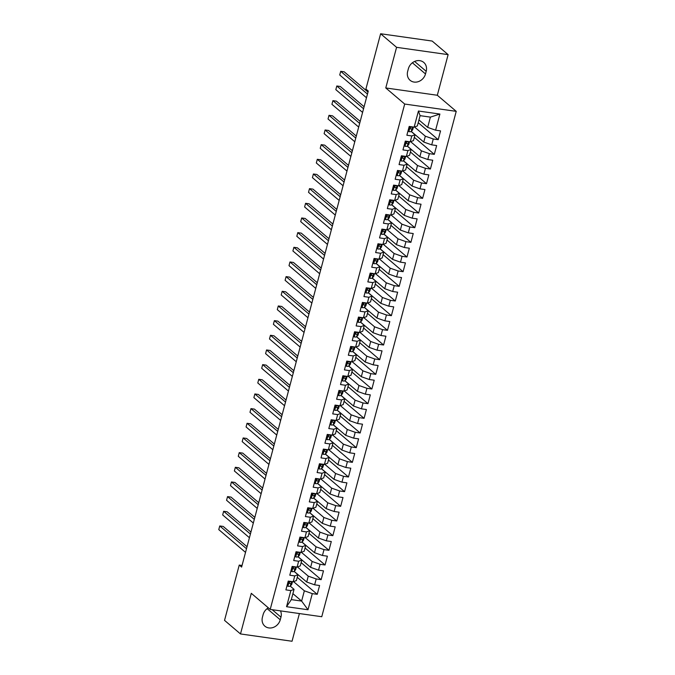 <?xml version="1.0" encoding="UTF-8"?>
<svg xmlns="http://www.w3.org/2000/svg" width="675" height="675" viewBox="0 0 675 675"><rect width="100%" height="100%" fill="white"/><g stroke="black" fill="none" stroke-linecap="round" stroke-linejoin="round"><path stroke-width="1.01" d="M448.124 54.633L396.579 47.326L385.771 87.953L437.316 95.259L448.124 54.633L432.169 41.057L380.616 33.75L365.909 89.041L368.272 91.049L241.608 567.093L239.245 565.076L224.53 620.367L240.494 633.943L292.039 641.25L299.405 613.55M437.316 95.259L456.233 111.35L321.764 616.722L270.211 609.415L404.688 104.043L456.233 111.35M292.908 593.663L301.624 601.079L308.002 609.753L312.297 593.62L317.242 594.321L319.587 585.52L314.634 584.82L316.195 578.947L321.148 579.656L323.485 570.856L318.541 570.156L320.102 564.283L325.046 564.983L327.392 556.192L322.439 555.483L324 549.619L328.953 550.319L331.29 541.519L326.346 540.818L327.907 534.954L332.851 535.655L335.197 526.854L330.244 526.154L331.805 520.29L336.757 520.99L339.095 512.19L334.15 511.49L335.711 505.626L340.656 506.326L342.993 497.526L338.048 496.825L339.609 490.961L344.554 491.662L346.899 482.861L341.955 482.161L343.516 476.297L348.46 476.997L350.798 468.197L345.853 467.497L347.414 461.624L352.358 462.333L354.704 453.532L349.76 452.832L351.321 446.96L356.265 447.66L358.602 438.868L353.658 438.159L355.219 432.295L360.163 432.996L362.509 424.195L357.564 423.495L359.125 417.631L364.07 418.331L366.407 409.531L361.462 408.831L363.023 402.967L367.968 403.667L370.313 394.867L365.369 394.166L366.93 388.302L371.874 389.002L374.212 380.202L369.267 379.502L370.828 373.638L375.773 374.338L378.118 365.538L373.174 364.837L374.735 358.973L379.679 359.674L382.016 350.873L377.072 350.173L378.633 344.301L383.577 345.009L385.923 336.209L380.978 335.509L382.539 329.636L387.484 330.337L389.821 321.545L384.877 320.836L386.438 314.972L391.382 315.672L393.727 306.872L388.783 306.172L390.344 300.308L395.288 301.008L397.626 292.207L392.681 291.507L394.242 285.643L399.187 286.343L401.532 277.543L396.579 276.843L398.14 270.979L403.093 271.679L405.43 262.879L400.486 262.178L402.047 256.314L406.991 257.015L409.337 248.214L404.384 247.514L405.945 241.65L410.898 242.35L413.235 233.55L408.291 232.85L409.852 226.977L414.796 227.677L417.142 218.886L412.189 218.185L413.75 212.313L418.702 213.013L421.04 204.213L416.095 203.512L417.656 197.648L422.601 198.349L424.946 189.548L419.993 188.848L421.554 182.984L426.507 183.684L428.844 174.884L423.9 174.184L425.461 168.32L430.405 169.02L432.751 160.22L427.798 159.519L429.359 153.655L434.303 154.356L436.649 145.555L431.705 144.855L433.266 138.991L438.21 139.691L440.547 130.891L435.603 130.191L427.672 127.389L430.397 117.121L420.086 115.661L417.361 125.93L414.146 127.153L418.441 111.021L439.898 114.058L435.603 130.191M308.002 609.753L286.546 606.707L290.841 590.574L294.047 589.351L290.25 586.128M414.146 127.153L409.202 126.444L406.865 135.245L411.809 135.945L410.248 141.818L405.304 141.117L402.958 149.909L407.902 150.618L406.342 156.482L401.397 155.782L399.06 164.582L404.004 165.282L402.443 171.146L397.499 170.446L395.153 179.246L400.106 179.947L398.545 185.811L393.593 185.11L391.255 193.911L396.2 194.611L394.639 200.475L389.694 199.775L387.349 208.575L392.302 209.275L390.741 215.139L385.788 214.439L383.451 223.239L388.395 223.94L386.834 229.804L381.89 229.103L379.544 237.904L384.497 238.604L382.936 244.477L377.983 243.776L375.646 252.568L380.59 253.268L379.029 259.141L374.085 258.441L371.739 267.241L376.692 267.941L375.131 273.805L370.178 273.105L367.841 281.905L372.786 282.606L371.225 288.47L366.28 287.769L363.943 296.57L368.887 297.27L367.327 303.134L362.382 302.434L360.037 311.234L364.981 311.934L363.42 317.798L358.476 317.098L356.138 325.898L361.083 326.599L359.522 332.463L354.577 331.762L352.232 340.563L357.176 341.263L355.615 347.127L350.671 346.427L348.334 355.227L353.278 355.927L351.717 361.8L346.773 361.1L344.427 369.892L349.372 370.592L347.811 376.464L342.866 375.764L340.529 384.564L345.473 385.265L343.913 391.129L338.968 390.428L336.623 399.229L341.567 399.929L340.006 405.793L335.062 405.093L332.724 413.893L337.669 414.593L336.108 420.457L331.163 419.757L328.818 428.558L333.762 429.258L332.201 435.122L327.257 434.422L324.92 443.222L329.864 443.922L328.303 449.786L323.359 449.086L321.013 457.886L325.957 458.587L324.397 464.451L319.452 463.75L317.115 472.551L322.059 473.251L320.498 479.123L315.554 478.423L313.208 487.215L318.153 487.915L316.592 493.788L311.648 493.087L309.31 501.888L314.255 502.588L312.694 508.452L307.749 507.752L305.404 516.552L310.348 517.252L308.796 523.117L303.843 522.416L301.506 531.217L306.45 531.917L304.889 537.781L299.945 537.081L297.599 545.881L302.552 546.581L300.991 552.445L296.038 551.745L293.701 560.545L298.645 561.246L297.084 567.11L292.14 566.409L289.794 575.21L294.747 575.91L293.186 581.774L288.233 581.074L285.896 589.874L290.841 590.574M414.534 127.001L425.326 136.19L423.765 142.054L411.286 131.431M433.266 138.991L425.326 136.19M431.705 144.855L423.765 142.054M418.441 111.021L420.086 115.661M410.628 141.666L421.428 150.854L419.867 156.718L407.379 146.095M429.359 153.655L421.428 150.854M427.798 159.519L419.867 156.718M411.809 135.945L415.015 134.73L411.218 131.498M415.015 134.73L413.454 140.594L410.248 141.818M406.73 156.338L417.521 165.518L415.96 171.382L403.481 160.76M425.461 168.32L417.521 165.518M423.9 174.184L415.96 171.382M407.902 150.618L411.117 149.394L407.32 146.163M411.117 149.394L409.556 155.258L406.342 156.482M402.823 171.003L413.623 180.183L412.062 186.047L399.575 175.432M421.554 182.984L413.623 180.183M419.993 188.848L412.062 186.047M404.004 165.282L407.211 164.059L403.414 160.827M407.211 164.059L405.65 169.923L402.443 171.146M398.925 185.667L409.717 194.847L408.156 200.711L395.677 190.097M417.656 197.648L409.717 194.847M416.095 203.512L408.156 200.711M400.106 179.947L403.312 178.723L399.516 175.492M403.312 178.723L401.752 184.587L398.545 185.811M395.018 200.332L405.818 209.512L404.257 215.384L391.77 204.761L393.069 203.259A11.956 2.86 14.9 0 0 393.23 202.956L393.922 200.374A11.956 2.86 14.9 0 1 393.812 200.475L393.069 203.259M413.75 212.313L405.818 209.512M412.189 218.185L404.257 215.384M396.2 194.611L399.406 193.387L395.609 190.156M399.406 193.387L397.845 199.252L394.639 200.475M391.12 214.996L401.912 224.176L400.351 230.048L387.872 219.426M409.852 226.977L401.912 224.176M408.291 232.85L400.351 230.048M392.302 209.275L395.508 208.052L391.711 204.82M395.508 208.052L393.947 213.916L390.741 215.139M387.214 229.66L398.014 238.849L396.453 244.713L383.965 234.09L385.265 232.588A11.956 2.86 14.9 0 0 385.425 232.293L386.117 229.703A11.956 2.86 14.9 0 1 386.007 229.804L385.265 232.588M405.945 241.65L398.014 238.849M404.384 247.514L396.453 244.713M388.395 223.94L391.601 222.716L387.804 219.493M391.601 222.716L390.04 228.589L386.834 229.804M383.316 244.325L394.107 253.513L392.546 259.377L380.067 248.754M402.047 256.314L394.107 253.513M400.486 262.178L392.546 259.377M384.497 238.604L387.703 237.381L383.906 234.157M387.703 237.381L386.142 243.253L382.936 244.477M379.418 258.989L390.209 268.177L388.648 274.042L376.161 263.419M398.14 270.979L390.209 268.177M396.579 276.843L388.648 274.042M380.59 253.268L383.797 252.053L380 248.822M383.797 252.053L382.236 257.918L379.029 259.141M375.511 273.662L386.302 282.842L384.742 288.706L372.262 278.083M394.242 285.643L386.302 282.842M392.681 291.507L384.742 288.706M376.692 267.941L379.898 266.718L376.102 263.486M379.898 266.718L378.337 272.582L375.131 273.805M371.613 288.326L382.404 297.506L380.843 303.37L368.356 292.756M390.344 300.308L382.404 297.506M388.783 306.172L380.843 303.37M372.786 282.606L375.992 281.382L372.203 278.151M375.992 281.382L374.431 287.246L371.225 288.47M367.706 302.991L378.498 312.171L376.937 318.035L364.458 307.42M386.438 314.972L378.498 312.171M384.877 320.836L376.937 318.035M368.887 297.27L372.094 296.047L368.297 292.815M372.094 296.047L370.533 301.911L367.327 303.134M363.808 317.655L374.6 326.835L373.039 332.707L360.551 322.085L361.851 320.583A11.956 2.86 14.9 0 0 362.019 320.279L362.703 317.697A11.956 2.86 14.9 0 1 362.593 317.798L361.851 320.583M382.539 329.636L374.6 326.835M380.978 335.509L373.039 332.707M364.981 311.934L368.187 310.711L364.399 307.479L365.757 305.918A11.956 2.86 14.9 0 0 365.918 305.615L366.609 303.033M368.187 310.711L366.626 316.575L363.42 317.798M359.902 332.319L370.693 341.499L369.132 347.372L356.653 336.749M378.633 344.301L370.693 341.499M377.072 350.173L369.132 347.372M361.083 326.599L364.289 325.375L360.492 322.144M364.289 325.375L362.728 331.239L359.522 332.463M356.003 346.984L366.795 356.172L365.234 362.036L352.747 351.413L354.046 349.912A11.956 2.86 14.9 0 0 354.215 349.616L354.898 347.026A11.956 2.86 14.9 0 1 354.788 347.127L354.046 349.912M374.735 358.973L366.795 356.172M373.174 364.837L365.234 362.036M357.176 341.263L360.391 340.04L356.594 336.817M360.391 340.04L358.83 345.912L355.615 347.127M352.097 361.648L362.888 370.837L361.327 376.701L348.848 366.078M370.828 373.638L362.888 370.837M369.267 379.502L361.327 376.701M353.278 355.927L356.484 354.704L352.688 351.481M356.484 354.704L354.923 360.577L351.717 361.8M348.199 376.312L358.99 385.501L357.429 391.365L344.95 380.742M366.93 388.302L358.99 385.501M365.369 394.166L357.429 391.365M349.372 370.592L352.586 369.377L348.789 366.145M352.586 369.377L351.025 375.241L347.811 376.464M344.292 390.985L355.084 400.165L353.523 406.029L341.044 395.407L342.343 393.905A11.956 2.86 14.9 0 0 342.503 393.609L343.195 391.027M363.023 402.967L355.084 400.165M361.462 408.831L353.523 406.029M345.473 385.265L348.68 384.041L344.883 380.81M348.68 384.041L347.119 389.905L343.913 391.129M340.394 405.65L351.186 414.83L349.625 420.694L337.146 410.079M359.125 417.631L351.186 414.83M357.564 423.495L349.625 420.694M341.567 399.929L344.782 398.706L340.985 395.474M344.782 398.706L343.221 404.57L340.006 405.793M336.488 420.314L347.288 429.494L345.727 435.358L333.239 424.744M355.219 432.295L347.288 429.494M353.658 438.159L345.727 435.358M337.669 414.593L340.875 413.37L337.078 410.138M340.875 413.37L339.314 419.234L336.108 420.457M332.589 434.978L343.381 444.158L341.82 450.031L329.341 439.408M351.321 446.96L343.381 444.158M349.76 452.832L341.82 450.031M333.762 429.258L336.977 428.034L333.18 424.803M336.977 428.034L335.416 433.898L332.201 435.122M328.683 449.643L339.483 458.823L337.922 464.695L325.434 454.072M347.414 461.624L339.483 458.823M345.853 467.497L337.922 464.695M329.864 443.922L333.07 442.699L329.273 439.467M333.07 442.699L331.509 448.563L328.303 449.786M324.785 464.307L335.576 473.496L334.015 479.36L321.536 468.737M343.516 476.297L335.576 473.496M341.955 482.161L334.015 479.36M325.957 458.587L329.172 457.363L325.375 454.14M329.172 457.363L327.611 463.236L324.397 464.451M320.878 478.972L331.678 488.16L330.117 494.024L317.63 483.401M339.609 490.961L331.678 488.16M338.048 496.825L330.117 494.024M322.059 473.251L325.266 472.028L321.469 468.804M325.266 472.028L323.705 477.9L320.498 479.123M316.98 493.636L327.772 502.824L326.211 508.688L313.732 498.066M335.711 505.626L327.772 502.824M334.15 511.49L326.211 508.688M318.153 487.915L321.368 486.7L317.571 483.469M321.368 486.7L319.807 492.564L316.592 493.788M313.073 508.309L323.873 517.489L322.312 523.353L309.825 512.73L311.124 511.228A11.956 2.86 14.9 0 0 311.285 510.933L311.977 508.351M331.805 520.29L323.873 517.489M330.244 526.154L322.312 523.353M314.255 502.588L317.461 501.365L313.664 498.133M317.461 501.365L315.9 507.229L312.694 508.452M309.175 522.973L319.967 532.153L318.406 538.017L305.927 527.403M327.907 534.954L319.967 532.153M326.346 540.818L318.406 538.017M310.348 517.252L313.563 516.029L309.766 512.798M313.563 516.029L312.002 521.893L308.796 523.117M305.269 537.638L316.069 546.817L314.508 552.682L302.02 542.067M324 549.619L316.069 546.817M322.439 555.483L314.508 552.682M306.45 531.917L309.656 530.693L305.859 527.462M309.656 530.693L308.095 536.558L304.889 537.781M301.371 552.302L312.162 561.482L310.601 567.354L298.122 556.732M320.102 564.283L312.162 561.482M318.541 570.156L310.601 567.354M302.552 546.581L305.758 545.358L301.961 542.126M305.758 545.358L304.197 551.222L300.991 552.445M297.464 566.966L308.264 576.146L306.703 582.019L294.216 571.396M316.195 578.947L308.264 576.146M314.634 584.82L306.703 582.019M298.645 561.246L301.852 560.022L298.055 556.791M301.852 560.022L300.291 565.886L297.084 567.11M293.566 581.631L304.358 590.819L301.624 601.079L291.322 599.619L294.047 589.351M312.297 593.62L304.358 590.819M294.747 575.91L297.953 574.687L294.157 571.463M297.953 574.687L296.392 580.559L293.186 581.774M396.579 47.326L380.616 33.75M270.211 609.415L251.302 593.325L240.494 633.943M385.771 87.953L404.688 104.043M242.038 565.473L239.245 565.076M418.947 119.964L427.672 127.389M286.546 606.707L291.322 599.619M430.397 117.121L439.898 114.058M268.338 607.821A9.998 8.682 130.4 0 0 263.123 614.63L262.423 617.271A9.998 8.682 130.4 0 0 264.853 626.155A9.998 8.682 130.4 0 0 280.252 619.793L280.96 617.161A9.998 8.682 130.4 0 0 280.496 610.875M426.195 71.305A9.998 8.682 130.4 0 0 423.765 62.429A9.998 8.682 130.4 0 0 408.367 68.782L407.658 71.423A9.998 8.682 130.4 0 0 410.096 80.3A9.998 8.682 130.4 0 0 425.495 73.946L426.195 71.305L414.602 61.45M317.242 594.321L297.253 577.311M321.148 579.656L301.16 562.646M325.046 564.983L305.058 547.982M328.953 550.319L308.964 533.317M332.851 535.655L312.863 518.653M336.757 520.99L316.769 503.98M340.656 506.326L320.667 489.316M344.554 491.662L324.574 474.652M348.46 476.997L328.472 459.987M352.358 462.333L332.37 445.323M356.265 447.66L336.277 430.658M360.163 432.996L340.175 415.994M364.07 418.331L344.081 401.33M367.968 403.667L347.979 386.657M371.874 389.002L351.886 371.993M375.773 374.338L355.784 357.328M379.679 359.674L359.691 342.664M383.577 345.009L363.589 327.999M387.484 330.337L367.495 313.335M391.382 315.672L371.393 298.671M395.288 301.008L375.3 284.006M399.187 286.343L379.198 269.333M403.093 271.679L383.105 254.669M406.991 257.015L387.003 240.005M410.898 242.35L390.909 225.34M414.796 227.677L394.808 210.676M418.702 213.013L398.714 196.012M422.601 198.349L402.612 181.347M426.507 183.684L406.519 166.683M430.405 169.02L410.417 152.01M434.303 154.356L414.323 137.346M438.21 139.691L418.222 122.681M287.052 585.537L287.98 586.263A4.143 0.987 14.9 0 0 290.292 586.086L291.617 584.558A11.956 2.86 14.9 0 0 291.777 584.263L292.461 581.673A11.956 2.86 14.9 0 1 292.359 581.774L291.617 584.558M247.033 546.699L223.222 526.441L219.746 525.952L246.493 548.708M219.746 525.952L218.767 529.613L245.523 552.378M291.507 581.538A4.143 0.987 -165.1 0 1 290.166 581.799C289.035 582.314 288.875 582.905 289.702 583.563A4.143 0.987 14.9 0 0 291.035 583.301L292.359 581.774M289.853 581.858L289.153 582.66M290.95 570.873L291.887 571.59A4.143 0.987 14.9 0 0 294.199 571.421L295.515 569.894A11.956 2.86 14.9 0 0 295.675 569.599L296.367 567.008M295.405 566.873A4.143 0.987 -165.1 0 1 294.072 567.135C292.933 567.65 292.781 568.24 293.6 568.89A4.143 0.987 14.9 0 0 294.941 568.637L296.257 567.11A11.956 2.86 14.9 0 0 296.333 567.008M250.931 532.035L227.129 511.777L223.644 511.279L250.4 534.043M223.644 511.279L222.674 514.949L249.421 537.713M293.752 567.194L293.06 567.996M294.857 556.2L295.785 556.926A4.143 0.987 14.9 0 0 298.097 556.757L299.422 555.23A11.956 2.86 14.9 0 0 299.582 554.926L300.265 552.344A11.956 2.86 14.9 0 1 300.164 552.445L299.422 555.23M254.838 517.362L231.027 497.112L227.551 496.614L254.298 519.379M227.551 496.614L226.572 500.285L253.328 523.049M299.312 552.209A4.143 0.987 -165.1 0 1 297.97 552.471C296.84 552.985 296.679 553.567 297.506 554.226A4.143 0.987 14.9 0 0 298.839 553.964L300.164 552.445M297.658 552.53L296.958 553.331M298.755 541.536L299.692 542.261A4.143 0.987 14.9 0 0 302.003 542.092L303.32 540.565A11.956 2.86 14.9 0 0 303.48 540.262L304.172 537.68M303.21 537.545A4.143 0.987 -165.1 0 1 301.877 537.806C300.738 538.321 300.586 538.903 301.404 539.561A4.143 0.987 14.9 0 0 302.746 539.3L304.062 537.773A11.956 2.86 14.9 0 0 304.138 537.671M258.736 502.698L234.934 482.448L231.449 481.95L258.204 504.714M231.449 481.95L230.479 485.62L257.226 508.385M301.556 537.857L300.864 538.667M302.662 526.871L303.59 527.597A4.143 0.987 14.9 0 0 305.902 527.42L307.226 525.901A11.956 2.86 14.9 0 0 307.387 525.597L308.07 523.015A11.956 2.86 14.9 0 1 307.96 523.108L307.226 525.901M262.642 488.033L238.832 467.783L235.356 467.286L262.102 490.05M235.356 467.286L234.377 470.956L261.132 493.712M307.108 522.88A4.143 0.987 -165.1 0 1 305.775 523.133C304.644 523.657 304.484 524.239 305.302 524.897A4.143 0.987 14.9 0 0 306.644 524.635L307.96 523.108M305.463 523.192L304.762 524.002M306.56 512.207L307.496 512.933A4.143 0.987 14.9 0 0 309.808 512.755L310.551 509.971L311.867 508.444A11.956 2.86 14.9 0 0 311.943 508.343M266.541 473.369L242.738 453.111L239.254 452.621L266.009 475.386M239.254 452.621L238.275 456.283L265.03 479.048M309.361 508.528L308.661 509.338M311.015 508.216A4.143 0.987 -165.1 0 1 309.673 508.469C308.543 508.984 308.391 509.574 309.209 510.233A4.143 0.987 14.9 0 0 310.551 509.971M310.466 497.542L311.394 498.268A4.143 0.987 14.9 0 0 313.706 498.091L315.031 496.564A11.956 2.86 14.9 0 0 315.191 496.268L315.875 493.687A11.956 2.86 14.9 0 1 315.765 493.779L315.031 496.564M270.447 458.705L246.637 438.446L243.16 437.957L269.907 460.721M243.16 437.957L242.182 441.619L268.937 464.383M314.913 493.552A4.143 0.987 -165.1 0 1 313.58 493.805C312.449 494.319 312.289 494.91 313.107 495.568A4.143 0.987 14.9 0 0 314.449 495.307L315.765 493.779M313.267 493.864L312.567 494.674M314.364 482.878L315.301 483.604A4.143 0.987 14.9 0 0 317.613 483.427L318.929 481.899A11.956 2.86 14.9 0 0 319.089 481.604L319.781 479.022M318.819 478.879A4.143 0.987 -165.1 0 1 317.478 479.14C316.347 479.655 316.195 480.246 317.014 480.904A4.143 0.987 14.9 0 0 318.355 480.642L319.672 479.115A11.956 2.86 14.9 0 0 319.748 479.014M274.345 444.04L250.543 423.782L247.058 423.293L273.814 446.057M247.058 423.293L246.08 426.954L272.835 449.719M317.166 479.199L316.465 480.009M318.271 468.214L319.199 468.939A4.143 0.987 14.9 0 0 321.511 468.762L322.836 467.235A11.956 2.86 14.9 0 0 322.996 466.94L323.679 464.349A11.956 2.86 14.9 0 1 323.57 464.451L322.836 467.235M278.252 429.376L254.441 409.118L250.965 408.628L277.712 431.384M250.965 408.628L249.986 412.29L276.742 435.054M322.718 464.214A4.143 0.987 -165.1 0 1 321.384 464.476C320.254 464.991 320.093 465.581 320.912 466.239A4.143 0.987 14.9 0 0 322.253 465.978L323.57 464.451M321.072 464.535L320.372 465.337M322.169 453.549L323.106 454.267A4.143 0.987 14.9 0 0 325.418 454.098L326.734 452.571A11.956 2.86 14.9 0 0 326.894 452.275L327.586 449.685M326.624 449.55A4.143 0.987 -165.1 0 1 325.282 449.812C324.152 450.326 324 450.917 324.818 451.567A4.143 0.987 14.9 0 0 326.152 451.313L327.476 449.786A11.956 2.86 14.9 0 0 327.552 449.685M282.15 414.712L258.348 394.453L254.863 393.955L281.618 416.72M254.863 393.955L253.884 397.626L280.64 420.39M324.97 449.871L324.27 450.672M326.076 438.877L327.004 439.602A4.143 0.987 14.9 0 0 329.316 439.433L330.632 437.906A11.956 2.86 14.9 0 0 330.801 437.602L331.484 435.021A11.956 2.86 14.9 0 1 331.374 435.122L330.632 437.906M286.057 400.039L262.246 379.789L258.761 379.291L285.517 402.055M258.761 379.291L257.791 382.961L284.546 405.726M330.522 434.886A4.143 0.987 -165.1 0 1 329.189 435.147C328.058 435.662 327.898 436.244 328.717 436.902A4.143 0.987 14.9 0 0 330.058 436.641L331.374 435.122M328.877 435.198L328.177 436.008M329.974 424.212L330.91 424.938A4.143 0.987 14.9 0 0 333.222 424.769L334.538 423.242A11.956 2.86 14.9 0 0 334.699 422.938L335.391 420.356M334.429 420.221A4.143 0.987 -165.1 0 1 333.087 420.483C331.957 420.998 331.805 421.58 332.623 422.238A4.143 0.987 14.9 0 0 333.956 421.976L335.281 420.449A11.956 2.86 14.9 0 0 335.357 420.348M289.955 385.374L266.152 365.124L262.668 364.627L289.423 387.391M262.668 364.627L261.689 368.297L288.444 391.061M332.775 420.533L332.075 421.343M333.88 409.548L334.808 410.273A4.143 0.987 14.9 0 0 337.12 410.096L338.437 408.577A11.956 2.86 14.9 0 0 338.605 408.274L339.289 405.692A11.956 2.86 14.9 0 1 339.179 405.785L338.437 408.577M293.861 370.71L270.051 350.46L266.566 349.962L293.321 372.727M266.566 349.962L265.596 353.632L292.351 376.388M338.327 405.557A4.143 0.987 -165.1 0 1 336.994 405.81C335.863 406.333 335.703 406.915 336.521 407.573A4.143 0.987 14.9 0 0 337.863 407.312L339.179 405.785M336.682 405.869L335.981 406.679M337.778 394.883L338.715 395.609A4.143 0.987 14.9 0 0 341.027 395.432L341.761 392.648L343.086 391.12A11.956 2.86 14.9 0 0 343.162 391.019M297.759 356.046L273.957 335.787L270.473 335.298L297.228 358.062M270.473 335.298L269.494 338.96L296.249 361.724M340.58 391.205L339.879 392.015M342.233 390.892A4.143 0.987 -165.1 0 1 340.892 391.146C339.761 391.66 339.609 392.251 340.428 392.909A4.143 0.987 14.9 0 0 341.761 392.648M341.685 380.219L342.613 380.945A4.143 0.987 14.9 0 0 344.925 380.767L346.241 379.24A11.956 2.86 14.9 0 0 346.41 378.945L347.093 376.363A11.956 2.86 14.9 0 1 346.984 376.456L346.241 379.24M301.666 341.381L277.855 321.123L274.371 320.633L301.126 343.398M274.371 320.633L273.4 324.295L300.156 347.06M346.132 376.228A4.143 0.987 -165.1 0 1 344.798 376.481C343.668 376.996 343.507 377.587 344.326 378.245A4.143 0.987 14.9 0 0 345.668 377.983L346.984 376.456M344.486 376.54L343.786 377.35M345.583 365.555L346.52 366.28A4.143 0.987 14.9 0 0 348.832 366.103L350.148 364.576A11.956 2.86 14.9 0 0 350.308 364.281L351 361.699M350.038 361.555A4.143 0.987 -165.1 0 1 348.697 361.817C347.566 362.332 347.414 362.922 348.233 363.58A4.143 0.987 14.9 0 0 349.566 363.319L350.89 361.792A11.956 2.86 14.9 0 0 350.966 361.69M305.564 326.717L281.762 306.458L278.277 305.969L305.032 328.733M278.277 305.969L277.298 309.631L304.054 332.395M348.384 361.876L347.684 362.686M349.49 350.89L350.418 351.616A4.143 0.987 14.9 0 0 352.73 351.439L353.472 348.654L354.788 347.127M309.471 312.052L285.66 291.794L282.175 291.305L308.931 314.061M282.175 291.305L281.205 294.967L307.96 317.731M352.282 347.212L351.591 348.013M353.936 346.891A4.143 0.987 -165.1 0 1 352.603 347.152C351.473 347.667 351.312 348.258 352.131 348.916A4.143 0.987 14.9 0 0 353.472 348.654M353.388 336.218L354.324 336.943A4.143 0.987 14.9 0 0 356.628 336.774L357.952 335.247A11.956 2.86 14.9 0 0 358.113 334.952L358.805 332.362M357.843 332.227A4.143 0.987 -165.1 0 1 356.501 332.488C355.371 333.003 355.21 333.585 356.037 334.243A4.143 0.987 14.9 0 0 357.37 333.99L358.695 332.463A11.956 2.86 14.9 0 0 358.771 332.362M313.369 297.388L289.567 277.13L286.082 276.632L312.837 299.396M286.082 276.632L285.103 280.302L311.858 303.067M356.189 332.547L355.489 333.349M357.286 321.553L358.223 322.279A4.143 0.987 14.9 0 0 360.534 322.11L361.277 319.317L362.593 317.798M317.275 282.715L293.465 262.465L289.98 261.968L316.735 284.732M289.98 261.968L289.01 265.638L315.765 288.402M360.087 317.874L359.395 318.684M361.741 317.562A4.143 0.987 -165.1 0 1 360.408 317.824C359.269 318.338 359.117 318.921 359.935 319.579A4.143 0.987 14.9 0 0 361.277 319.317M361.192 306.889L362.129 307.614A4.143 0.987 14.9 0 0 364.433 307.446L365.175 304.653L366.5 303.126A11.956 2.86 14.9 0 0 366.576 303.024M321.173 268.051L297.371 247.801L293.887 247.303L320.642 270.067M293.887 247.303L292.908 250.973L319.663 273.738M363.994 303.21L363.293 304.02M365.648 302.898A4.143 0.987 -165.1 0 1 364.306 303.159C363.175 303.674 363.015 304.256 363.842 304.914A4.143 0.987 14.9 0 0 365.175 304.653M365.091 292.224L366.027 292.95A4.143 0.987 14.9 0 0 368.339 292.773L369.655 291.254A11.956 2.86 14.9 0 0 369.824 290.95L370.507 288.368A11.956 2.86 14.9 0 1 370.398 288.461L369.655 291.254M325.08 253.387L301.269 233.137L297.785 232.639L324.54 255.403M297.785 232.639L296.814 236.309L323.561 259.065M369.546 288.233A4.143 0.987 -165.1 0 1 368.212 288.487C367.073 289.01 366.922 289.592 367.74 290.25A4.143 0.987 14.9 0 0 369.082 289.988L370.398 288.461M367.892 288.546L367.2 289.356M368.997 277.56L369.934 278.286A4.143 0.987 14.9 0 0 372.237 278.108L373.562 276.581A11.956 2.86 14.9 0 0 373.722 276.286L374.414 273.704M373.452 273.569A4.143 0.987 -165.1 0 1 372.111 273.822C370.98 274.337 370.82 274.927 371.647 275.586A4.143 0.987 14.9 0 0 372.98 275.324L374.304 273.797A11.956 2.86 14.9 0 0 374.38 273.696M328.978 238.722L305.176 218.464L301.691 217.974L328.447 240.739M301.691 217.974L300.712 221.636L327.468 244.401M371.798 273.881L371.098 274.691M372.895 262.896L373.832 263.621A4.143 0.987 14.9 0 0 376.144 263.444L377.46 261.917A11.956 2.86 14.9 0 0 377.62 261.622L378.312 259.04A11.956 2.86 14.9 0 1 378.202 259.132L377.46 261.917M332.885 224.058L309.074 203.799L305.589 203.31L332.345 226.074M305.589 203.31L304.619 206.972L331.366 229.736M377.35 258.896A4.143 0.987 -165.1 0 1 376.017 259.158C374.878 259.673 374.726 260.263 375.545 260.921A4.143 0.987 14.9 0 0 376.886 260.66L378.202 259.132M375.697 259.217L375.005 260.027M376.802 248.231L377.738 248.957A4.143 0.987 14.9 0 0 380.042 248.78L381.367 247.253A11.956 2.86 14.9 0 0 381.527 246.957L382.21 244.367M381.257 244.232A4.143 0.987 -165.1 0 1 379.915 244.493C378.785 245.008 378.624 245.599 379.451 246.257A4.143 0.987 14.9 0 0 380.784 245.995L382.109 244.468A11.956 2.86 14.9 0 0 382.185 244.367M336.783 209.393L312.981 189.135L309.496 188.646L336.251 211.41M309.496 188.646L308.517 192.307L335.273 215.072M379.603 244.552L378.903 245.363M380.7 233.567L381.637 234.293A4.143 0.987 14.9 0 0 383.948 234.115L384.691 231.331L386.007 229.804M340.689 194.729L316.879 174.471L313.394 173.981L340.149 196.737M313.394 173.981L312.424 177.643L339.171 200.407M383.501 229.888L382.809 230.69M385.155 229.567A4.143 0.987 -165.1 0 1 383.822 229.829C382.683 230.344 382.531 230.934 383.349 231.584A4.143 0.987 14.9 0 0 384.691 231.331M384.607 218.894L385.535 219.62A4.143 0.987 14.9 0 0 387.847 219.451L389.171 217.924A11.956 2.86 14.9 0 0 389.332 217.628L390.015 215.038M389.062 214.903A4.143 0.987 -165.1 0 1 387.72 215.165C386.589 215.679 386.429 216.262 387.256 216.92A4.143 0.987 14.9 0 0 388.589 216.667L389.914 215.139A11.956 2.86 14.9 0 0 389.981 215.038M344.587 180.065L320.777 159.806L317.301 159.308L344.048 182.073M317.301 159.308L316.322 162.979L343.077 185.743M387.408 215.224L386.707 216.025M388.505 204.23L389.441 204.955A4.143 0.987 14.9 0 0 391.753 204.787L392.496 201.994L393.812 200.475M348.486 165.392L324.683 145.142L321.199 144.644L347.954 167.408M321.199 144.644L320.228 148.314L346.975 171.079M391.306 200.551L390.614 201.361M392.96 200.239A4.143 0.987 -165.1 0 1 391.627 200.5C390.488 201.015 390.336 201.597 391.154 202.255A4.143 0.987 14.9 0 0 392.496 201.994M392.411 189.565L393.339 190.291A4.143 0.987 14.9 0 0 395.651 190.122L396.976 188.595A11.956 2.86 14.9 0 0 397.136 188.291L397.82 185.709M396.866 185.574A4.143 0.987 -165.1 0 1 395.525 185.836C394.394 186.351 394.234 186.933 395.061 187.591A4.143 0.987 14.9 0 0 396.394 187.329L397.718 185.802A11.956 2.86 14.9 0 0 397.786 185.701M352.392 150.727L328.582 130.477L325.105 129.98L351.852 152.744M325.105 129.98L324.127 133.65L350.882 156.414M395.212 185.887L394.512 186.697M396.309 174.901L397.246 175.627A4.143 0.987 14.9 0 0 399.558 175.449L400.874 173.931A11.956 2.86 14.9 0 0 401.034 173.627L401.726 171.045A11.956 2.86 14.9 0 1 401.617 171.138L400.874 173.931M356.29 136.063L332.488 115.813L329.003 115.315L355.759 138.08M329.003 115.315L328.033 118.986L354.78 141.742M400.764 170.91A4.143 0.987 -165.1 0 1 399.423 171.163C398.292 171.686 398.14 172.268 398.959 172.927A4.143 0.987 14.9 0 0 400.3 172.665L401.617 171.138M399.111 171.222L398.419 172.032M400.216 160.237L401.144 160.962A4.143 0.987 14.9 0 0 403.456 160.785L404.781 159.258A11.956 2.86 14.9 0 0 404.941 158.963L405.624 156.381M404.663 156.246A4.143 0.987 -165.1 0 1 403.329 156.499C402.199 157.013 402.038 157.604 402.857 158.262A4.143 0.987 14.9 0 0 404.198 158.001L405.515 156.473A11.956 2.86 14.9 0 0 405.591 156.372M360.197 121.399L336.386 101.14L332.91 100.651L359.657 123.415M332.91 100.651L331.931 104.313L358.687 127.077M403.017 156.558L402.317 157.368M404.114 145.572L405.051 146.298A4.143 0.987 14.9 0 0 407.363 146.121L408.679 144.593A11.956 2.86 14.9 0 0 408.839 144.298L409.531 141.716A11.956 2.86 14.9 0 1 409.421 141.809L408.679 144.593M364.095 106.734L340.293 86.476L336.808 85.987L363.563 108.751M336.808 85.987L335.829 89.648L362.585 112.413M408.569 141.573A4.143 0.987 -165.1 0 1 407.227 141.834C406.097 142.349 405.945 142.94 406.763 143.598A4.143 0.987 14.9 0 0 408.105 143.336L409.421 141.809M406.915 141.893L406.215 142.703M408.021 130.908L408.949 131.633A4.143 0.987 14.9 0 0 411.261 131.456L412.585 129.929A11.956 2.86 14.9 0 0 412.746 129.634L413.429 127.043M412.467 126.908A4.143 0.987 -165.1 0 1 411.134 127.17C410.003 127.685 409.843 128.275 410.662 128.933A4.143 0.987 14.9 0 0 412.003 128.672L413.319 127.145A11.956 2.86 14.9 0 0 413.395 127.043M368.002 92.07L344.191 71.812L340.715 71.322L367.462 94.078M340.715 71.322L339.736 74.984L366.491 97.748M410.822 127.229L410.122 128.039M267.14 608.639L280.252 619.793M272.185 609.694L280.96 617.161M412.374 62.783L425.495 73.946M289.254 581.217L287.921 586.212M291.035 583.301L290.292 586.086M293.152 566.553L291.828 571.548M296.257 567.11L295.515 569.894M294.941 568.637L294.199 571.421M297.059 551.888L295.726 556.883M298.839 553.964L298.097 556.757M300.957 537.224L299.632 542.219M304.062 537.773L303.32 540.565M302.746 539.3L302.003 542.092M304.864 522.56L303.531 527.555M306.644 524.635L305.902 527.42M308.762 507.895L307.437 512.882M311.867 508.444L311.124 511.228M312.668 493.231L311.335 498.218M314.449 495.307L313.706 498.091M316.567 478.567L315.242 483.553M319.672 479.115L318.929 481.899M318.355 480.642L317.613 483.427M320.473 463.894L319.14 468.889M322.253 465.978L321.511 468.762M324.371 449.229L323.047 454.224M327.476 449.786L326.734 452.571M326.152 451.313L325.418 454.098M328.278 434.565L326.945 439.56M330.058 436.641L329.316 439.433M332.176 419.901L330.851 424.896M335.281 420.449L334.538 423.242M333.956 421.976L333.222 424.769M336.082 405.236L334.749 410.231M337.863 407.312L337.12 410.096M339.981 390.572L338.656 395.558M343.086 391.12L342.343 393.905M343.887 375.907L342.554 380.894M345.668 377.983L344.925 380.767M347.785 361.243L346.461 366.23M350.89 361.792L350.148 364.576M349.566 363.319L348.832 366.103M351.692 346.57L350.359 351.565M355.59 331.906L354.265 336.901M358.695 332.463L357.952 335.247M357.37 333.99L356.628 336.774M359.488 317.242L358.163 322.237M363.395 302.577L362.07 307.572M366.5 303.126L365.757 305.918M367.293 287.913L365.968 292.908M369.082 289.988L368.339 292.773M371.199 273.248L369.866 278.235M374.304 273.797L373.562 276.581M372.98 275.324L372.237 278.108M375.098 258.584L373.773 263.571M376.886 260.66L376.144 263.444M379.004 243.92L377.671 248.906M382.109 244.468L381.367 247.253M380.784 245.995L380.042 248.78M382.902 229.247L381.577 234.242M386.809 214.582L385.476 219.578M389.914 215.139L389.171 217.924M388.589 216.667L387.847 219.451M390.707 199.918L389.382 204.913M394.613 185.254L393.28 190.249M397.718 185.802L396.976 188.595M396.394 187.329L395.651 190.122M398.512 170.589L397.187 175.584M400.3 172.665L399.558 175.449M402.418 155.925L401.085 160.912M405.515 156.473L404.781 159.258M404.198 158.001L403.456 160.785M406.316 141.261L404.992 146.247M408.105 143.336L407.363 146.121M410.223 126.596L408.89 131.583M413.319 127.145L412.585 129.929M412.003 128.672L411.261 131.456"/></g></svg>
